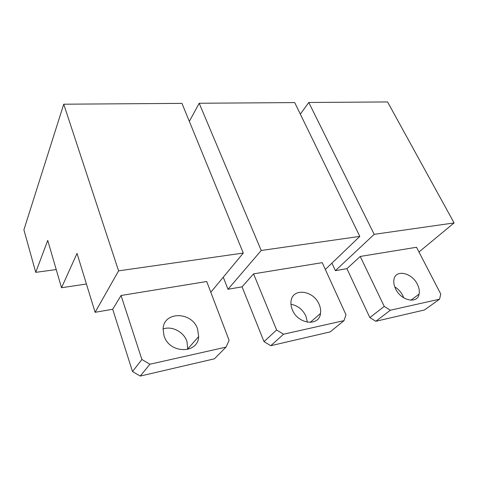 <?xml version="1.0" encoding="UTF-8"?>
<svg xmlns="http://www.w3.org/2000/svg" width="478" height="478" viewBox="0 0 478 478"><rect width="100%" height="100%" fill="white"/><g stroke="black" fill="none" stroke-linecap="round" stroke-linejoin="round"><path stroke-width="0.72" d="M199.183 103.254L294.711 102.585L359.809 236.395L261.221 250.484L199.183 103.254L189.342 121.388M261.221 250.484L227.994 289.28L242.071 286.842L253.555 273.864L276.607 329.987L283.55 334.212L270.763 345.714L264.017 341.639L276.607 329.987M223.322 277.342L227.994 289.28M359.809 236.395L325.345 269.473M290.971 304.295C297.692 305.514 302.682 309.463 305.938 316.149L307.36 322.208M319.119 304.355C320.475 307.479 320.935 310.509 320.499 313.437C319.208 326.737 297.86 324.263 292.357 309.792C291.12 306.828 290.684 303.966 291.054 301.212C292.405 287.547 313.55 290.218 319.119 304.355M283.55 334.212L344.017 320.636L345.988 314.787L322.232 262.655L253.555 273.864M264.017 341.639L242.071 286.842M344.017 320.636L330.149 331.905L270.763 345.714M308.776 102.489L387.568 101.939L454.1 222.921L374.19 234.34L308.776 102.489L300.333 114.146M374.19 234.34L335.389 270.668L346.909 268.672L360.227 256.453L384.24 306.404L390.353 310.228L375.81 321.288L369.847 317.583L384.24 306.404M331.923 263.157L335.389 270.668M454.1 222.921L418.961 251.984M394.738 286.854C398.216 288.969 400.911 291.891 402.817 295.607L403.749 297.836M417.414 284.374C419.134 287.852 419.696 291.09 419.104 294.089C417.545 304.289 400.964 300.746 395.575 288.814C393.962 285.45 393.418 282.331 393.956 279.463C395.551 269.048 411.97 272.669 417.414 284.374M390.353 310.228L439.575 299.18L440.746 294.018L416.511 247.263L360.227 256.453M369.847 317.583L346.909 268.672M439.575 299.18L424.44 309.977L375.81 321.288M63.747 104.204L181.969 103.373L243.278 253.047L118.592 270.859L63.747 104.204L23.9 229.828L35.73 272.341L47.74 240.416L61.525 287.738L77.036 253.424L95.11 312.301L112.7 309.254L121.053 295.494L141.9 359.51L149.925 364.218L140.263 376.061L132.508 371.537L141.9 359.51M118.592 270.859L95.11 312.301M243.278 253.047L210.804 292.255M163.1 328.948C172.002 325.691 183.779 331.887 186.928 341.382L187.794 349.436M197.605 329.055L198.651 336.596C198.227 354.084 169.415 353.983 164.044 335.879L163.094 329.031C163.596 310.933 192.168 311.465 197.605 329.055M149.925 364.218L225.98 347.136L229.117 340.396L206.717 281.512L121.053 295.494M132.508 371.537L112.7 309.254M225.98 347.136L214.419 358.817L140.263 376.061M56.231 269.574L35.73 272.341M86.428 284.01L61.525 287.738M81.248 267.136L82.174 270.16M320.499 313.437L310.21 322.405M419.104 294.089L410.919 300.226M198.651 336.596L187.878 348.737"/></g></svg>
